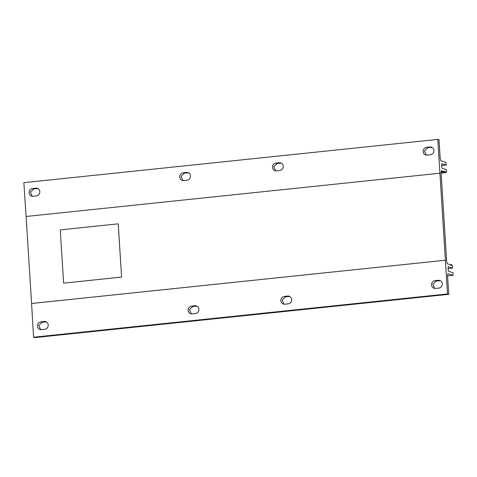 <?xml version="1.0" encoding="UTF-8"?>
<svg xmlns="http://www.w3.org/2000/svg" width="477" height="477" viewBox="0 0 477 477"><rect width="100%" height="100%" fill="white"/><g stroke="black" fill="none" stroke-linecap="round" stroke-linejoin="round"><path stroke-width="0.72" d="M441.809 163.671L446.12 165.048L446.21 164.654L445.929 162.359L440.879 160.743L440.217 158.835L439.019 139.791L437.791 139.397L447.509 293.939L448.744 294.333L447.545 275.283L447.915 273.72L453.055 275.348L453.15 274.955L452.87 272.659L448.583 271.288L448.016 268.861L448.291 266.703L452.601 268.074L452.411 265.391L451.182 264.359L451.093 265.683L450.336 264.723L447.36 263.775L446.699 261.867L441.064 172.257L441.434 170.694L444.481 171.654L445.107 171.136L445.572 172.638L446.669 171.929L446.389 169.633L442.101 168.262L441.529 165.829L441.809 163.671M32.233 196.297L30.385 192.1L33.784 188.91L37.91 188.57M182.912 180.544L181.057 176.347L184.456 173.157L188.582 172.817M426.307 155.103L424.452 150.899L427.851 147.709L431.977 147.375M281.305 163.122L277.179 163.462L273.78 166.64L275.628 170.855M440.05 173.205L26.11 216.48L23.85 182.667L437.791 139.397M36.353 195.958A3.935 3.715 -72.3 0 0 37.307 188.314A3.935 3.715 -72.3 0 0 35.864 188.165L32.549 188.516A3.935 3.715 -72.3 0 0 31.595 196.16A3.935 3.715 -72.3 0 0 33.038 196.303L36.353 195.958M187.026 180.205A3.935 3.715 -72.3 0 0 187.98 172.561A3.935 3.715 -72.3 0 0 186.537 172.418L183.228 172.763A3.935 3.715 -72.3 0 0 182.268 180.407A3.935 3.715 -72.3 0 0 183.717 180.556L187.026 180.205M427.112 155.108L430.421 154.763A3.935 3.715 -72.3 0 0 431.375 147.119A3.935 3.715 -72.3 0 0 429.932 146.97L426.623 147.315A3.935 3.715 -72.3 0 0 425.669 154.959A3.935 3.715 -72.3 0 0 427.112 155.108M275.945 163.068L279.26 162.723A3.935 3.715 107.7 0 1 283.207 166.998A3.935 3.715 107.7 0 1 279.749 170.516L276.439 170.861A3.935 3.715 107.7 0 1 272.492 166.586A3.935 3.715 107.7 0 1 275.945 163.068L277.179 163.462M284.334 296.396L287.649 296.05A3.935 3.715 107.7 0 1 291.596 300.325A3.935 3.715 107.7 0 1 288.138 303.843L284.829 304.189A3.935 3.715 107.7 0 1 280.881 299.914A3.935 3.715 107.7 0 1 284.334 296.396L285.568 296.795L282.169 299.973L284.018 304.183M195.415 313.538A3.935 3.715 -72.3 0 0 196.369 305.894A3.935 3.715 -72.3 0 0 194.926 305.745L191.611 306.091A3.935 3.715 -72.3 0 0 190.657 313.735A3.935 3.715 -72.3 0 0 192.106 313.884L195.415 313.538M44.743 329.291A3.935 3.715 -72.3 0 0 45.697 321.647A3.935 3.715 -72.3 0 0 44.254 321.498L40.939 321.844A3.935 3.715 -72.3 0 0 39.985 329.488A3.935 3.715 -72.3 0 0 41.427 329.637L44.743 329.291M26.11 216.48L31.589 303.491L445.488 260.221M447.509 293.939L33.575 337.209L31.571 303.485L445.506 260.215M435.012 280.649L438.321 280.303A3.935 3.715 107.7 0 1 442.268 284.572A3.935 3.715 107.7 0 1 438.81 288.09L435.501 288.436A3.935 3.715 107.7 0 1 431.554 284.167A3.935 3.715 107.7 0 1 435.012 280.649L436.24 281.042L432.842 284.22L434.69 288.43M289.688 296.455L285.568 296.795M191.301 313.878L189.447 309.674L192.845 306.484L196.971 306.151M40.623 329.631L38.768 325.427L42.173 322.237L46.299 321.903M33.575 337.209L34.803 337.603L448.744 294.333M440.366 280.703L436.24 281.042M441.052 172.012L444.481 171.654M118.242 223.844L121.593 277.089L63.614 283.135L60.263 229.89L118.242 223.844M118.213 223.832L121.593 277.089M121.563 277.077L63.614 283.135M37.093 188.564L35.864 188.165M33.784 188.91L32.549 188.516M45.482 321.892L44.254 321.498M42.173 322.237L40.939 321.844M187.765 172.811L186.537 172.418M184.456 173.157L183.228 172.763M196.154 306.139L194.926 305.745M192.845 306.484L191.611 306.091M288.877 296.444L287.649 296.05M431.166 147.363L429.932 146.97M427.851 147.709L426.623 147.315M439.55 280.697L438.321 280.303M280.488 163.116L279.26 162.723M446.12 165.048L441.571 165.519M453.055 275.348L447.587 275.921M445.601 172.644L441.118 173.109M446.573 172.316L445.739 172.406M445.345 172.447L441.106 172.889M452.601 268.074L448.052 268.551"/></g></svg>
